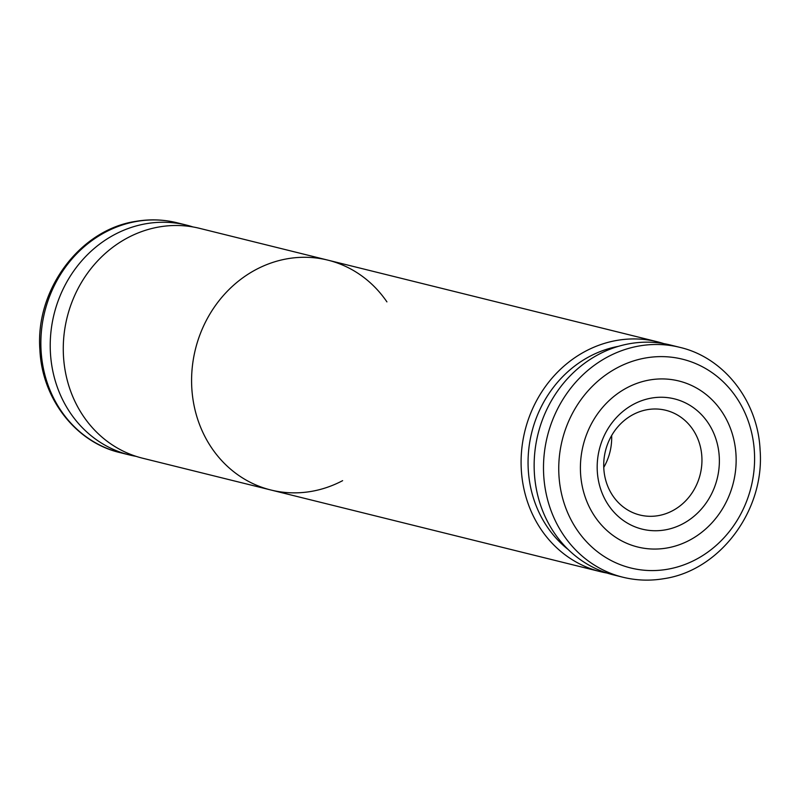 <?xml version="1.0" encoding="UTF-8"?>
<svg xmlns="http://www.w3.org/2000/svg" width="800" height="800" viewBox="0 0 800 800"><rect width="100%" height="100%" fill="white"/><g stroke="black" fill="none" stroke-linecap="round" stroke-linejoin="round"><path stroke-width="1.2" d="M603.76 467.4A53.94 48.81 103.9 0 0 611.65 435.54M658.13 515.67A53.94 48.81 103.9 0 0 701.8 464.42A53.94 48.81 103.9 0 0 665.81 410.29A53.94 48.81 103.9 0 0 605.46 450.91A53.94 48.81 103.9 0 0 639.86 515.01A53.94 48.81 103.9 0 0 658.13 515.67M664.86 529.95A67.1 60.71 103.9 0 0 707.59 422.12A67.1 60.71 103.9 0 0 602.38 439.93A67.1 60.71 103.9 0 0 664.86 529.95M666.66 548.05A85.52 77.38 103.9 0 0 721.13 410.62A85.52 77.38 103.9 0 0 587.03 433.32A85.52 77.38 103.9 0 0 666.66 548.05M679.79 347.34L670.44 345.02A118.41 107.14 103.9 0 0 537.97 434.19A118.41 107.14 103.9 0 0 613.48 574.89L622.84 577.21C636.32 580.52 649.98 581.01 663.84 578.69C720 570.58 764.88 510.21 760.1 450.09C757.97 401.18 724.16 357.61 679.79 347.34A118.41 107.14 103.9 0 0 547.32 436.5A118.41 107.14 103.9 0 0 622.84 577.21M136.14 456.37A118.41 107.14 -76.1 0 1 129.56 454.98A118.41 107.14 -76.1 0 1 50.56 336.16A118.41 107.14 -76.1 0 1 146.42 223.66A118.41 107.14 -76.1 0 1 186.52 225.11A118.41 107.14 -76.1 0 1 192.99 226.95M618.48 346.32A113.15 102.38 103.9 0 0 531.71 432.64A113.15 102.38 103.9 0 0 568.14 549.48M663.86 343.63A118.41 107.14 103.9 0 0 657.39 341.79A118.41 107.14 103.9 0 0 617.3 340.34A118.41 107.14 103.9 0 0 521.43 452.84A118.41 107.14 103.9 0 0 600.43 571.66A118.41 107.14 103.9 0 0 607.01 573.05M657.39 341.79L327.89 260.14A118.41 107.14 103.9 0 0 195.41 349.31A118.41 107.14 103.9 0 0 270.93 490.01A118.41 107.14 -76.1 0 1 195.41 349.31A118.41 107.14 -76.1 0 1 327.89 260.14A118.41 107.14 -76.1 0 1 386.92 301.88M342.62 480.66A118.41 107.14 -76.1 0 1 311.03 491.45A118.41 107.14 -76.1 0 1 270.93 490.01L600.43 571.66M270.93 490.01L142.61 458.21A118.41 107.14 -76.1 0 1 63.61 339.4A118.41 107.14 -76.1 0 1 159.47 226.9A118.41 107.14 -76.1 0 1 199.57 228.34L327.89 260.14M667.22 569.3A107.54 97.3 103.9 0 0 735.71 396.48A107.54 97.3 103.9 0 0 567.08 425.03A107.54 97.3 103.9 0 0 667.22 569.3M137.07 221.35A118.41 107.14 -76.1 0 1 177.16 222.79C163.68 219.48 150.02 218.99 136.16 221.31C80 229.42 35.12 289.79 39.9 349.91C42.03 398.82 75.84 442.39 120.21 452.66A118.41 107.14 -76.1 0 1 41.2 333.85A118.41 107.14 -76.1 0 1 137.07 221.35M186.52 225.11L177.16 222.79M129.56 454.98L120.21 452.66"/></g></svg>
